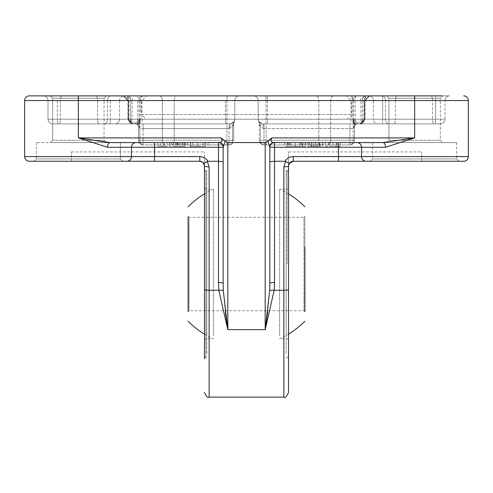 <?xml version="1.0" encoding="UTF-8"?>
<svg xmlns="http://www.w3.org/2000/svg" width="493" height="493" viewBox="0 0 493 493"><rect width="100%" height="100%" fill="white"/><g stroke="black" fill="none" stroke-linecap="round" stroke-linejoin="round"><path stroke-width="0.37" stroke-dasharray="2.46 1.85" d="M304.884 247.048L304.884 311.656L303.947 310.719L189.053 310.719L188.116 311.656L188.116 216.378L188.116 311.656L188.116 216.378L189.053 217.308L189.053 310.719L189.053 217.308L303.947 217.308L303.947 310.719L303.947 217.308L304.884 216.378L304.884 311.656L304.884 216.378M213.389 335.622L213.389 189.287L213.389 335.622M279.611 335.622L279.611 189.287L279.611 335.622M206.801 335.622L206.801 189.287L206.801 335.622M204.466 352.926L204.466 171.231L204.466 352.926M206.801 353.524L206.801 170.603L206.801 353.524M204.466 336.22L204.466 188.659L204.466 336.22M288.534 352.926L288.534 171.231L288.534 352.926M286.199 353.524L286.199 170.603L286.199 353.524M288.534 336.22L288.534 188.659L288.534 336.22M286.199 335.622L286.199 189.287L286.199 335.622M287.136 264.014L287.136 170.603L287.136 264.014M258.745 121.463L258.178 119.226L258.178 100.547A4.671 4.671 0 0 0 253.507 95.876L369.768 95.876L355.194 95.876L355.194 100.547L365.097 100.547L258.178 100.547L362.361 100.547L258.178 100.547L258.178 119.226L259.318 123.706L259.318 140.246L263.989 140.246L263.989 144.917L263.989 140.246L259.318 140.246L259.318 123.706L258.745 121.463L260.458 126.454L258.745 121.463L262.849 123.897L356.494 123.897C358.097 123.614 356.994 122.061 353.191 119.226L354.559 125.832L353.191 128.568L354.559 125.857L353.191 119.226C356.994 122.061 358.097 123.614 356.494 123.897L262.849 123.897A4.671 0.573 -90 0 1 263.416 128.568L259.318 123.706L260.458 126.454L259.318 123.706L263.416 128.568A4.671 0.573 -90 0 0 262.849 123.897L258.751 121.469M353.191 140.246L349.888 140.246L349.888 144.917L349.888 140.246L354.559 140.246L353.191 140.246L353.191 119.226L362.361 119.226L353.191 119.226L353.191 140.246A4.671 3.303 90 0 1 349.888 144.917L263.989 144.917L349.888 144.917A4.671 3.303 90 0 0 353.191 140.246L330.661 140.246L353.191 140.246M229.584 128.568L233.682 123.706L232.542 126.454L233.682 123.706L229.584 128.568A4.671 0.573 90 0 1 230.151 123.897A4.671 0.573 90 0 0 229.584 128.568L229.011 128.568L229.584 128.568M234.255 121.469L233.682 123.706L233.682 140.246A4.671 4.671 0 0 1 229.011 144.917L226.195 144.917L229.011 144.917A4.671 4.671 0 0 0 233.682 140.246L229.011 140.246L229.011 144.917L222.83 144.917L229.011 144.917A4.671 3.531 90 0 0 232.542 140.246L233.682 140.246L232.542 140.246A4.671 3.531 90 0 1 229.011 144.917L229.011 140.246L233.682 140.246L233.682 123.706L234.255 121.463L232.542 126.454L234.822 119.226L234.822 100.547L127.903 100.547L234.822 100.547A4.671 4.671 0 0 1 239.493 95.876L123.232 95.876L239.493 95.876A4.671 4.671 0 0 0 234.822 100.547L234.822 119.226L234.255 121.463L230.151 123.897L136.506 123.897C134.903 123.614 136.006 122.061 139.809 119.226L138.441 125.832L139.809 128.568L138.441 125.857L139.809 119.226C136.006 122.061 134.903 123.614 136.506 123.897L230.151 123.897L234.249 121.469M229.011 123.897L132.574 123.897L229.011 123.897L229.011 128.568L229.011 123.897M222.83 144.917L171.576 144.917A4.671 2.631 90 0 0 174.202 140.246L174.202 100.547L174.202 140.246L162.339 140.246L162.339 100.547L162.339 140.246L138.441 140.246L143.112 140.246L143.112 144.917A4.671 3.303 -90 0 1 139.809 140.246L139.809 119.226L130.639 119.226L139.809 119.226L139.809 140.246L162.339 140.246A4.671 3.303 90 0 0 165.642 144.917L222.522 144.917L143.112 144.917L143.112 140.246L139.809 140.246A4.671 3.303 -90 0 0 143.112 144.917L165.642 144.917A4.671 3.303 90 0 1 162.339 140.246L174.202 140.246A4.671 2.631 90 0 1 171.576 144.917L222.522 144.917M267.52 123.897L355.194 123.897L267.52 123.897L267.52 119.226L267.52 123.897M359.594 123.897L355.194 123.897L359.594 123.897A4.671 4.406 -90 0 0 364 119.226A4.671 4.406 -90 0 1 359.594 123.897M360.118 123.897L356.26 123.897L360.118 123.897A4.671 4.363 90 0 0 364.481 119.226A4.671 4.363 90 0 1 360.118 123.897M359.058 123.897L360.426 123.897L359.058 123.897A4.671 3.303 -90 0 0 362.361 119.226A4.671 3.303 -90 0 1 359.058 123.897M263.989 144.917A4.671 3.531 -90 0 1 260.458 140.246A4.671 3.531 -90 0 0 263.989 144.917L349.888 144.917L263.989 144.917A4.671 4.671 0 0 1 259.318 140.246A4.671 4.671 0 0 0 263.989 144.917M234.822 100.547L234.822 119.226A4.671 4.671 0 0 1 230.151 123.897A4.671 4.671 0 0 0 234.822 119.226A4.671 4.671 0 0 1 230.151 123.897A4.671 4.671 0 0 0 234.822 119.226L225.48 119.226L234.822 119.226L234.822 100.547A4.671 4.671 0 0 1 239.493 95.876A4.671 4.671 0 0 0 234.822 100.547A4.671 4.671 0 0 1 239.493 95.876M258.178 119.226A4.671 4.671 0 0 0 262.849 123.897A4.671 4.671 0 0 1 258.178 119.226A4.671 4.671 0 0 0 262.849 123.897A4.671 4.671 0 0 1 258.178 119.226L355.194 119.226L355.194 123.897L355.194 119.226L365.097 119.226L258.178 119.226L258.178 100.547A4.671 4.671 0 0 0 253.507 95.876L368.4 95.876A4.671 4.406 90 0 0 364 100.547L364 119.226L364 100.547A4.671 4.406 90 0 1 368.4 95.876L267.52 95.876L355.194 95.876L355.194 119.226L355.194 100.547L267.52 100.547L267.52 119.226L267.52 95.876L267.52 100.547L258.178 100.547A4.671 4.671 0 0 0 253.507 95.876A4.671 4.671 0 0 1 258.178 100.547L258.178 119.226M52.671 123.897L137.288 123.897L52.671 123.897A4.671 4.671 0 0 1 48 119.226A4.671 4.671 0 0 0 52.671 123.897L137.288 123.897L52.671 123.897A4.671 4.671 0 0 1 48 119.226A4.671 4.671 0 0 0 52.671 123.897A4.671 4.671 0 0 1 48 119.226A4.671 4.671 0 0 0 52.671 123.897A4.671 4.671 0 0 1 48 119.226L141.959 119.226L48 119.226A4.671 4.671 0 0 0 52.671 123.897M43.335 95.876A4.671 4.671 0 0 1 48 100.547A4.671 4.671 0 0 0 43.335 95.876A4.671 4.671 0 0 1 48 100.547A4.671 4.671 0 0 0 43.335 95.876A4.671 4.671 0 0 1 48 100.547L119.565 100.547A4.671 4.616 -90 0 1 124.181 95.876A4.671 4.616 -90 0 0 119.565 100.547L140.339 100.547A4.671 3.858 90 0 1 144.202 95.876A4.671 3.858 90 0 0 140.339 100.547L48 100.547L139.223 100.547L48 100.547L48 119.226L57.342 119.226L57.342 123.897L57.342 119.226L110.333 119.226L110.333 123.897L110.333 119.226L119.565 119.226A4.671 4.616 90 0 1 114.949 123.897A4.671 4.616 90 0 0 119.565 119.226L140.339 119.226A4.671 3.858 90 0 1 136.481 123.897A4.671 3.858 90 0 0 140.339 119.226L139.223 119.226A4.671 3.303 -90 0 1 135.92 123.897A4.671 3.303 -90 0 0 139.223 119.226L107.517 119.226A4.671 3.303 -90 0 1 104.214 123.897A4.671 3.303 -90 0 0 107.517 119.226L97.571 119.226A4.671 1.67 -90 0 0 99.241 123.897A4.671 1.67 -90 0 1 97.571 119.226L60.46 119.226A4.671 1.559 -90 0 1 58.901 123.897A4.671 1.559 -90 0 0 60.46 119.226L48 119.226L48 100.547A4.671 4.671 0 0 0 43.335 95.876L449.665 95.876L346.369 95.876L442.665 95.876L440.329 98.212L388.952 98.212L440.329 98.212L388.952 98.212L388.952 140.246L386.617 142.582L442.665 142.582L386.617 142.582L442.665 142.582L386.617 142.582L388.952 140.246L440.329 140.246L388.952 140.246L440.329 140.246L388.952 140.246L388.952 98.212L440.329 98.212L440.329 140.246L442.665 142.582L440.329 140.246L440.329 98.212L442.665 95.876M445 119.226A4.671 4.671 0 0 1 440.329 123.897L355.712 123.897L440.329 123.897A4.671 4.671 0 0 0 445 119.226A4.671 4.671 0 0 1 440.329 123.897L355.712 123.897L440.329 123.897A4.671 4.671 0 0 0 445 119.226A4.671 4.671 0 0 1 440.329 123.897A4.671 4.671 0 0 0 445 119.226L435.658 119.226L435.658 123.897L435.658 119.226L382.667 119.226L382.667 123.897L382.667 119.226L373.435 119.226A4.671 4.616 -90 0 0 378.051 123.897A4.671 4.616 -90 0 1 373.435 119.226L352.661 119.226A4.671 3.858 -90 0 0 356.519 123.897A4.671 3.858 -90 0 1 352.661 119.226L353.777 119.226A4.671 3.303 90 0 0 357.08 123.897A4.671 3.303 90 0 1 353.777 119.226L385.483 119.226A4.671 3.303 90 0 0 388.786 123.897A4.671 3.303 90 0 1 385.483 119.226L395.429 119.226A4.671 1.67 90 0 1 393.759 123.897A4.671 1.67 90 0 0 395.429 119.226L432.54 119.226A4.671 1.559 90 0 0 434.099 123.897A4.671 1.559 90 0 1 432.54 119.226L445 119.226A4.671 4.671 0 0 1 440.329 123.897A4.671 4.671 0 0 0 445 119.226L351.041 119.226L445 119.226L445 100.547L445 119.226M414.638 95.876L414.638 100.547L78.362 100.547L78.362 95.876L106.383 95.876L50.335 95.876L106.383 95.876L50.335 95.876L52.671 98.212L104.048 98.212L52.671 98.212L52.671 140.246L50.335 142.582L106.383 142.582L50.335 142.582L106.383 142.582L50.335 142.582L52.671 140.246L104.048 140.246L52.671 140.246L104.048 140.246L52.671 140.246L52.671 98.212L104.048 98.212L52.671 98.212L50.335 95.876M136.74 95.876L356.26 95.876L136.74 95.876L141.411 100.547L351.589 100.547L141.411 100.547L141.411 114.555L351.589 114.555L141.411 114.555L146.082 119.226L346.918 119.226L146.082 119.226M449.665 95.876A4.671 4.671 0 0 0 445 100.547A4.671 4.671 0 0 1 449.665 95.876A4.671 4.671 0 0 0 445 100.547A4.671 4.671 0 0 1 449.665 95.876M204.466 163.115L203.714 163.38A4.671 4.671 0 0 0 199.794 161.26L71.356 161.26L71.356 151.924L71.356 161.26L122.732 161.26L33.992 161.26L122.732 161.26L33.992 161.26L36.328 158.925L120.397 158.925L36.328 158.925L120.397 158.925L122.732 161.26L120.397 158.925L36.328 158.925L33.992 161.26M202.561 162.172L204.466 165.931L204.466 151.924L204.466 165.931L202.561 162.172M29.321 161.26A4.671 4.671 0 0 1 24.65 156.595L154.537 156.595L154.537 161.26L29.321 161.26A4.671 4.671 0 0 1 24.65 156.595L24.65 100.547L78.362 100.547L78.362 137.911L106.248 142.446M421.644 161.26L421.644 151.924L421.644 161.26L293.206 161.26L421.644 161.26M290.439 162.172L288.534 165.931L288.534 151.924L288.534 165.931L289.305 163.368L285.626 161.402L283.863 166.856A4.671 0.924 180 0 0 288.534 165.931M338.463 161.26L293.206 161.26A4.671 4.671 0 0 0 289.305 163.368A4.671 4.671 0 0 1 293.206 161.26L293.206 156.595L338.463 156.595L338.463 161.26L463.679 161.26A4.671 4.671 0 0 0 468.35 156.595L468.35 100.547L414.638 100.547L414.638 137.911L385.495 147.253A4.671 2.533 -90 0 0 382.962 142.582L414.638 137.911L271.957 137.911C270.146 140.782 270.848 142.335 274.059 142.582L274.521 142.582L274.521 147.253L269.85 147.253A4.671 4.671 0 0 1 274.521 142.582L356.932 142.582L274.521 142.582A4.671 4.671 0 0 0 274.416 142.582M459.008 161.26L370.268 161.26L459.008 161.26L370.268 161.26L459.008 161.26L456.672 158.925L372.603 158.925L456.672 158.925L372.603 158.925L456.672 158.925L459.008 161.26M267.6 312.617L269.683 290.593A4.671 0.918 5 0 1 274.188 290.278L265.185 329.657L265.185 142.582A9.472 4.671 90 0 0 267.865 140.856L271.957 137.911M265.185 142.582L227.815 142.582L227.815 329.657L265.185 329.657M225.135 140.856L223.378 146.532A4.671 4.492 -90 0 0 218.941 142.582C222.164 142.341 222.861 140.788 221.043 137.911L225.135 140.856A9.472 4.671 90 0 0 227.815 142.582M288.534 171.231L286.199 170.603L287.136 170.603L288.534 169.204L288.534 264.014M204.466 356.796L206.801 357.425L205.864 357.425L205.864 170.603L205.864 357.425L204.466 358.824L204.466 165.931A4.671 0.924 180 0 0 209.137 166.856L209.137 397.124M223.378 146.532L223.15 161.729L218.479 161.26L218.479 147.253L107.505 147.253A4.671 2.533 -90 0 1 110.038 142.582L218.479 142.582A4.671 4.671 0 0 1 223.15 147.253L218.479 147.253L218.479 142.582L218.941 142.582L139.069 142.582M107.505 147.253L78.362 137.911L221.043 137.911M227.815 329.644L218.812 290.278L218.479 282.507A4.671 0.924 180 0 1 223.15 283.426L223.15 147.253A4.671 4.671 0 0 0 218.479 142.582L36.328 142.582L120.397 142.582L36.328 142.582L120.397 142.582L120.397 158.925L120.397 142.582M223.15 283.426L223.317 290.593L225.4 312.617M154.537 142.582L154.537 156.595L199.794 156.595A9.342 9.342 0 0 1 207.886 161.26L218.479 161.26L218.479 282.507M207.886 161.26L207.374 161.402L209.137 166.856M190.249 142.582L208.095 142.582L187.451 142.582L190.249 142.582L190.249 146.316L197.761 146.316L190.249 146.316L190.23 142.582M184.702 142.582L169.734 142.582L184.702 142.582L184.702 146.316L169.734 146.316L185.614 146.316L173.142 146.316L184.702 146.316L184.702 142.582M167.047 142.582L158 142.582L167.047 142.582L167.047 146.316L158 146.316L167.047 146.316L164.077 146.316L167.047 146.316L167.047 142.582M269.868 161.686L274.521 161.26L274.521 282.507A4.671 0.924 180 0 0 269.85 283.426L269.85 147.253A4.671 4.671 0 0 1 274.521 142.582L274.059 142.582A4.671 4.492 -90 0 0 269.622 146.532L267.878 140.856M274.398 142.582A4.671 4.671 0 0 0 269.85 147.253L269.622 146.532M372.603 142.582L372.603 158.925L372.603 142.582L456.672 142.582L356.932 142.582A4.671 4.616 -90 0 1 361.548 147.253L338.463 147.253L338.463 142.582M269.683 290.593L269.85 147.253L269.85 283.426M353.931 142.582L274.059 142.582M340.355 142.582L325.423 142.582L340.355 142.582L340.355 146.316L332.898 146.316L340.355 146.316M322.373 142.582L307.749 142.582L322.373 142.582L322.373 146.316L315.354 146.316L322.373 146.316M295.221 142.582L305.549 142.582L284.905 142.582L295.221 142.582L295.221 146.316L284.905 146.316L305.549 146.316L295.221 146.316L295.221 142.582M219.73 142.754A4.671 4.671 0 0 0 218.479 142.582L220.334 142.976M223.15 161.729L223.15 147.253M218.941 142.582L218.479 142.582M468.35 156.595L338.463 156.595L338.463 147.253L274.521 147.253L274.521 161.26L285.114 161.26A9.342 9.342 0 0 1 293.206 156.595M325.423 146.316L332.898 146.316L325.423 146.316L325.423 142.582M336.343 146.316L328.603 146.316L337.175 146.316L336.343 146.316L336.343 142.582L337.175 142.582L337.175 146.316M328.603 142.582L332.898 142.582L328.603 142.582L328.603 146.316M337.175 142.582L336.343 142.582M307.749 146.316L315.354 146.316L307.749 146.316L307.749 142.582M319.747 146.316L310.904 146.316L319.747 146.316L319.747 142.582L316.999 142.582L316.999 146.316M319.31 146.316L311.459 146.316L319.31 146.316L319.31 142.582L311.459 142.582L311.459 146.316M311.459 142.582L313.69 142.582L313.69 146.316M313.69 142.582L316.981 142.582L316.981 146.316M316.981 142.582L319.31 142.582M316.999 142.582L313.573 142.582L313.573 146.316M313.573 142.582L310.904 142.582L310.904 146.316M310.904 142.582L319.747 142.582M318.817 142.582L318.817 146.316L318.817 142.582M322.964 142.582L322.964 146.316M311.699 142.582L311.699 146.316L311.699 142.582M308.316 142.582L308.316 146.316M301.069 142.582L301.069 146.316M284.905 142.582L284.905 146.316M287.894 142.582L287.894 146.316M284.942 142.582L284.942 146.316M287.253 142.582L287.253 146.316M289.336 142.582L289.336 146.316M302.351 142.582L288.103 142.582L302.351 142.582L302.351 146.316L288.103 146.316L302.351 146.316M300.761 142.582L300.761 146.316M290.925 142.582L290.925 146.316M299.479 142.582L299.479 146.316M288.103 142.582L288.103 146.316M305.549 142.582L305.549 146.316M302.505 142.582L302.505 146.316M305.192 142.582L305.192 146.316M302.862 142.582L302.862 146.316M289.656 142.582L289.656 146.316M205.291 146.316L197.761 146.316L205.291 146.316L205.291 142.582L205.291 146.316M204.86 146.316L190.686 146.316L204.86 146.316L204.86 142.582L197.779 142.582L204.86 142.582M190.686 142.582L197.779 142.582L190.686 142.582L190.686 146.316M208.095 142.582L208.095 146.316M187.451 142.582L187.451 146.316M184.474 142.582L184.474 146.316M173.142 142.582L173.142 146.316M185.614 142.582L185.614 146.316M169.734 142.582L169.734 146.316L169.734 142.582M169.962 142.582L169.962 146.316M182.379 142.582L182.379 146.316M175.28 142.582L175.28 146.316M171.422 142.582L171.422 146.316M169.906 142.582L169.906 146.316M158 142.582L158 146.316L158 142.582M160.971 142.582L160.971 146.316L160.971 142.582M164.077 142.582L164.077 146.316L164.077 142.582M388.952 98.212L386.617 95.876L388.952 98.212M456.672 142.582L456.672 158.925L456.672 142.582M263.989 128.568L263.989 123.897L263.989 128.568L349.888 128.568L349.888 123.897L349.888 128.568L353.191 128.568A4.671 3.303 -90 0 1 356.494 123.897A4.671 3.303 -90 0 0 353.191 128.568L349.888 128.568L349.888 140.246L263.989 140.246L263.989 128.568L263.416 128.568L263.989 128.568L263.989 140.246L349.888 140.246L349.888 128.568L263.989 128.568M260.458 126.454L260.458 140.246L266.091 140.246A4.671 0.715 90 0 0 266.805 144.917A4.671 0.715 90 0 1 266.091 140.246L330.661 140.246A4.671 3.303 -90 0 1 327.358 144.917A4.671 3.303 -90 0 0 330.661 140.246L318.798 140.246A4.671 2.631 -90 0 0 321.424 144.917A4.671 2.631 -90 0 1 318.798 140.246L260.458 140.246L260.458 126.454M143.112 123.897L143.112 128.568L229.011 128.568L143.112 128.568L143.112 123.897M136.506 123.897A4.671 3.303 90 0 1 139.809 128.568L143.112 128.568L139.809 128.568A4.671 3.303 90 0 0 136.506 123.897L138.441 125.857L136.506 123.897M130.639 119.226A4.671 3.303 90 0 0 133.942 123.897A4.671 3.303 90 0 1 130.639 119.226L225.48 119.226L225.48 123.897L225.48 119.226L137.806 119.226L137.806 123.897L137.806 119.226L129 119.226A4.671 4.406 90 0 0 133.406 123.897A4.671 4.406 90 0 1 129 119.226L128.519 119.226A4.671 4.363 -90 0 0 132.882 123.897A4.671 4.363 -90 0 1 128.519 119.226L130.639 119.226L130.639 100.547L130.639 119.226M143.112 128.568L143.112 140.246L229.011 140.246L229.011 128.568L229.011 140.246L143.112 140.246L143.112 128.568M232.542 126.454L232.542 140.246L226.909 140.246L232.542 140.246L232.542 126.454M226.195 144.917A4.671 0.715 -90 0 0 226.909 140.246A4.671 0.715 -90 0 1 226.195 144.917M174.202 140.246L226.909 140.246L174.202 140.246M330.661 100.547L330.661 140.246L330.661 100.547A4.671 3.303 90 0 1 333.958 95.876A4.671 3.303 -90 0 0 330.661 100.547M362.361 100.547L362.361 119.226L362.361 100.547A4.671 3.303 90 0 1 365.664 95.876A4.671 3.303 -90 0 0 362.361 100.547M318.798 100.547L318.798 140.246L318.798 100.547A4.671 2.631 90 0 0 316.167 95.876A4.671 2.631 -90 0 1 318.798 100.547M266.091 100.547L266.091 140.246L266.091 100.547A4.671 0.715 90 0 0 265.382 95.876A4.671 0.715 -90 0 1 266.091 100.547M226.909 100.547L226.909 140.246L226.909 100.547A4.671 0.715 90 0 1 227.618 95.876A4.671 0.715 90 0 0 226.909 100.547M364.481 100.547L364.481 119.226L364.481 100.547A4.671 4.363 -90 0 1 368.844 95.876A4.671 4.363 90 0 0 364.481 100.547M128.519 100.547L128.519 119.226L128.519 100.547A4.671 4.363 -90 0 0 124.156 95.876A4.671 4.363 90 0 1 128.519 100.547M129 100.547L129 119.226L129 100.547A4.671 4.406 90 0 0 124.6 95.876A4.671 4.406 -90 0 1 129 100.547M137.806 100.547L137.806 119.226L137.806 100.547M225.48 100.547L225.48 119.226L225.48 100.547M107.517 100.547L107.517 119.226L107.517 100.547A4.671 3.303 -90 0 1 110.82 95.876A4.671 3.303 90 0 0 107.517 100.547M139.223 100.547L139.223 119.226L139.223 100.547A4.671 3.303 -90 0 1 142.526 95.876A4.671 3.303 90 0 0 139.223 100.547M97.571 100.547L97.571 119.226L97.571 100.547A4.671 1.67 -90 0 0 95.901 95.876A4.671 1.67 90 0 1 97.571 100.547M60.46 100.547L60.46 119.226L60.46 100.547A4.671 1.559 -90 0 1 62.013 95.876A4.671 1.559 90 0 0 60.46 100.547M119.565 100.547L119.565 119.226L119.565 100.547M140.339 100.547L140.339 119.226L140.339 100.547M110.333 100.547L110.333 119.226L110.333 100.547M57.342 100.547L57.342 119.226L57.342 100.547M373.435 100.547L373.435 119.226L373.435 100.547L382.667 100.547L382.667 119.226L382.667 100.547L435.658 100.547L435.658 119.226L435.658 100.547L445 100.547L432.54 100.547L432.54 119.226L432.54 100.547L445 100.547L435.658 100.547L435.658 95.876L435.658 100.547L382.667 100.547L382.667 95.876L382.667 100.547L373.435 100.547A4.671 4.616 -90 0 0 368.819 95.876A4.671 4.616 90 0 1 373.435 100.547L352.661 100.547L373.435 100.547M352.661 100.547L352.661 119.226L352.661 100.547A4.671 3.858 -90 0 0 348.797 95.876A4.671 3.858 90 0 1 352.661 100.547L351.041 100.547L352.661 100.547M385.483 100.547L385.483 119.226L385.483 100.547L395.429 100.547L395.429 119.226L395.429 100.547L432.54 100.547A4.671 1.559 90 0 0 430.987 95.876A4.671 1.559 -90 0 1 432.54 100.547L395.429 100.547A4.671 1.67 90 0 1 397.099 95.876A4.671 1.67 -90 0 0 395.429 100.547L385.483 100.547A4.671 3.303 90 0 0 382.18 95.876A4.671 3.303 -90 0 1 385.483 100.547L353.777 100.547L385.483 100.547M353.777 100.547L353.777 119.226L353.777 100.547A4.671 3.303 90 0 0 350.474 95.876A4.671 3.303 -90 0 1 353.777 100.547L351.041 100.547L353.777 100.547M258.178 100.547A4.671 4.671 0 0 0 253.507 95.876A4.671 4.671 0 0 1 258.178 100.547M174.202 100.547A4.671 2.631 90 0 1 176.833 95.876A4.671 2.631 -90 0 0 174.202 100.547M162.339 100.547A4.671 3.303 90 0 0 159.042 95.876A4.671 3.303 -90 0 1 162.339 100.547M130.639 100.547A4.671 3.303 90 0 0 127.336 95.876A4.671 3.303 -90 0 1 130.639 100.547M366.163 161.26A4.671 4.616 -90 0 1 361.548 156.595L361.548 147.253L385.495 147.253M288.534 289.36A4.671 0.924 0 0 1 283.863 290.278L283.863 166.856M283.863 397.124L283.863 290.278L274.188 290.278L274.521 282.507M204.466 289.36A4.671 0.924 180 0 0 209.137 290.278L218.812 290.278A4.671 0.918 -5 0 1 223.317 290.593M203.695 163.368A4.671 4.671 0 0 0 199.794 161.26L199.794 156.595M131.452 147.253A4.671 4.616 -90 0 1 136.068 142.582M126.837 161.26A4.671 4.616 -90 0 0 131.452 156.595L131.452 151.924M329.416 142.582L329.416 146.316M329.398 142.582L329.398 146.316M332.898 142.582L332.898 146.316M336.325 142.582L336.325 146.316M315.391 142.582L315.391 146.316M315.354 142.582L315.354 146.316L315.354 142.582M309.752 142.582L309.752 146.316M315.335 142.582L315.335 146.316M295.239 142.582L295.239 146.316L295.239 142.582M192.597 142.582L192.597 146.316M197.761 142.582L197.761 146.316L197.761 142.582M197.779 142.582L197.779 146.316M202.95 142.582L202.95 146.316M177.967 142.582L177.967 146.316M176.186 142.582L176.186 146.316M180.974 142.582L180.974 146.316M183.495 142.582L183.495 146.316M177.4 142.582L177.4 146.316M177.172 142.582L177.172 146.316M179.501 142.582L179.501 146.316M177.757 142.582L177.757 146.316M204.466 188.659L206.801 189.287L213.389 189.287A81.733 81.733 0 0 0 204.466 193.915M204.466 334.112A81.733 81.733 0 0 0 213.383 338.74L206.801 338.74L204.466 339.369M288.534 339.369L286.199 338.74L279.611 338.74A81.733 81.733 0 0 0 288.534 334.112M288.534 193.915A81.733 81.733 0 0 0 279.611 189.287L286.199 189.287L288.534 188.659M204.466 171.231L206.801 170.603L205.864 170.603L204.466 169.204M288.534 356.796L286.199 357.425L287.136 357.425L288.534 358.824M356.494 123.897L354.559 125.857L356.494 123.897M354.559 125.832L354.559 140.246A4.671 4.671 0 0 1 349.888 144.917A4.671 4.671 0 0 0 354.559 140.246L354.559 125.832M138.441 125.832L138.441 140.246A4.671 4.671 0 0 0 143.112 144.917A4.671 4.671 0 0 1 138.441 140.246L138.441 125.832M364.537 119.226L359.865 123.897L364.537 119.226L364.537 100.547L364.537 119.226M360.925 119.226C362.115 120.366 360.562 121.925 356.26 123.897C360.562 121.925 362.115 120.366 360.925 119.226L360.925 100.547L360.925 119.226M365.097 119.226L360.426 123.897L365.097 119.226L365.097 100.547L365.097 119.226M128.463 119.226L133.135 123.897L128.463 119.226L128.463 100.547L128.463 119.226M132.075 119.226C130.885 120.366 132.438 121.925 136.74 123.897C132.438 121.925 130.885 120.366 132.075 119.226L132.075 100.547L132.075 119.226M127.903 119.226L132.574 123.897L127.903 119.226L127.903 100.547L127.903 119.226M141.959 119.226C143.149 120.366 141.59 121.925 137.288 123.897C141.59 121.925 143.149 120.366 141.959 119.226L141.959 100.547L146.631 95.876L141.959 100.547L141.959 119.226M351.041 119.226C349.851 120.366 351.41 121.925 355.712 123.897C351.41 121.925 349.851 120.366 351.041 119.226L351.041 100.547L346.369 95.876L351.041 100.547L351.041 119.226M364.537 100.547L369.202 95.876L364.537 100.547M360.925 100.547C359.742 99.407 361.295 97.854 365.596 95.876C361.295 97.854 359.742 99.407 360.925 100.547M365.097 100.547L369.768 95.876L365.097 100.547M127.903 100.547L123.232 95.876L127.903 100.547M132.075 100.547C133.258 99.407 131.705 97.854 127.404 95.876C131.705 97.854 133.258 99.407 132.075 100.547M128.463 100.547L123.798 95.876L128.463 100.547M71.356 151.924L204.466 151.924M288.534 151.924L421.644 151.924M346.918 119.226C351.244 117.217 352.797 115.664 351.589 114.555L351.589 100.547L356.26 95.876M270.466 144.96L271.957 143.346M273.27 142.754L274.521 142.582M104.048 140.246L106.383 142.582L104.048 140.246L104.048 98.212L104.048 140.246M104.048 98.212L106.383 95.876L104.048 98.212M372.603 158.925L370.268 161.26L372.603 158.925M36.328 142.582L36.328 158.925L36.328 142.582"/><path stroke-width="0.74" d="M188.116 216.378L188.116 311.656M304.884 311.656L304.884 247.048M222.522 144.917L222.83 144.917M442.665 95.876L29.321 95.876L78.362 95.876L78.362 100.547L468.35 100.547A4.671 4.671 0 0 0 463.679 95.876A4.671 4.671 0 0 1 468.35 100.547L468.35 156.595A4.671 4.671 0 0 1 463.679 161.26L293.206 161.26L290.439 162.172M43.335 95.876L50.335 95.876M33.992 161.26L199.794 161.26L202.561 162.172L199.794 161.26A4.671 4.671 0 0 1 203.695 163.368L204.466 165.931L204.466 358.824M126.837 161.26L154.537 161.26L154.537 156.595L131.452 156.595A4.671 4.616 90 0 1 126.837 161.26L29.321 161.26A4.671 4.671 0 0 1 24.65 156.595L24.65 100.547L78.362 100.547L78.362 137.911L107.505 147.253L223.15 147.253A4.671 4.671 0 0 0 218.479 142.582L218.479 161.26L207.886 161.26A9.342 9.342 0 0 0 199.794 156.595L154.537 156.595L154.537 142.582M204.466 165.901L203.695 163.368L204.466 165.901M288.534 264.014L288.534 392.453L288.534 165.931L289.305 163.368L293.206 161.26A4.671 4.671 0 0 0 289.305 163.368L285.114 161.26L274.521 161.26L274.521 142.582A4.671 4.671 0 0 0 272.666 142.964L274.521 142.582M29.321 95.876A4.671 4.671 0 0 0 24.65 100.547A4.671 4.671 0 0 1 29.321 95.876A4.671 4.671 0 0 0 24.65 100.547M463.679 161.26A4.671 4.671 0 0 0 468.35 156.595L361.548 156.595L361.548 147.253L385.495 147.253L414.638 137.911L382.962 142.582L353.931 142.582M366.163 161.26A4.671 4.616 90 0 1 361.548 156.595L293.206 156.595A9.342 9.342 0 0 0 285.114 161.26L285.626 161.402L283.863 166.856A4.671 0.924 180 0 0 288.534 165.931L288.534 169.204M204.466 289.36A4.671 0.924 0 0 0 209.137 290.278L209.137 166.856A4.671 0.924 180 0 1 204.466 165.931M204.466 163.115L207.374 161.402L203.695 163.368A4.671 4.671 0 0 0 199.794 161.26L199.794 156.595M209.137 166.856L207.374 161.402L207.886 161.26M106.248 142.446L110.038 142.582A4.671 2.533 -90 0 0 107.505 147.253M225.4 312.617L227.815 329.644M139.069 142.582L120.397 142.582M218.479 142.582L219.73 142.754A4.671 4.671 0 0 1 223.15 147.253L223.378 146.532A4.671 4.492 90 0 0 218.941 142.582C222.146 142.335 222.842 140.776 221.043 137.911L225.135 140.856A9.472 4.671 90 0 0 227.815 142.582L227.815 329.657L223.317 290.593A4.671 0.918 -5 0 0 218.812 290.278L227.815 329.657L265.185 329.657L274.188 290.278A4.671 0.918 5 0 0 269.683 290.593L265.185 329.657L267.6 312.617M269.622 146.532A4.671 4.492 90 0 1 274.059 142.582C270.836 142.341 270.139 140.788 271.957 137.911L267.865 140.856L269.85 147.253L361.548 147.253A4.671 4.616 90 0 0 356.932 142.582L372.603 142.582M269.683 290.593L269.85 283.426A4.671 0.924 180 0 1 274.521 282.507L274.521 161.26L269.868 161.686M269.85 283.426L269.85 147.253A4.671 4.671 0 0 1 272.666 142.964M385.495 147.253A4.671 2.533 90 0 0 382.962 142.582L274.059 142.582M267.865 140.856A9.472 4.671 90 0 1 265.185 142.582L265.185 329.657M218.941 142.582L110.038 142.582L78.362 137.911L221.043 137.911M223.15 161.729L218.479 161.26L218.479 282.507A4.671 0.924 180 0 1 223.15 283.426L223.317 290.593M223.378 146.532L225.128 140.856M223.15 147.253L223.15 283.426M227.815 142.582L265.185 142.582M414.638 95.876L414.638 137.911L271.957 137.911M288.534 289.36A4.671 0.924 180 0 1 283.863 290.278L283.863 397.124C285.003 398.313 286.556 396.754 288.534 392.453M283.863 166.856L283.863 290.278L274.188 290.278L274.521 282.507M289.305 163.368A4.671 4.671 0 0 1 293.206 161.26L293.206 156.595M204.466 392.453C206.444 396.754 207.997 398.313 209.137 397.124L209.137 290.278L218.812 290.278L218.479 282.507M131.452 151.924L131.452 147.253A4.671 4.616 -90 0 1 136.068 142.582M338.463 161.26L338.463 142.582M131.452 147.253L131.452 156.595L24.65 156.595M204.466 193.915A81.733 81.733 0 0 0 188.116 206.814M188.104 321.202A81.733 81.733 0 0 0 204.466 334.112M288.534 334.112A81.733 81.733 0 0 0 304.884 321.214M304.896 206.832A81.733 81.733 0 0 0 288.534 193.915M209.137 397.124L283.863 397.124M221.043 143.346L222.534 144.96"/></g></svg>
